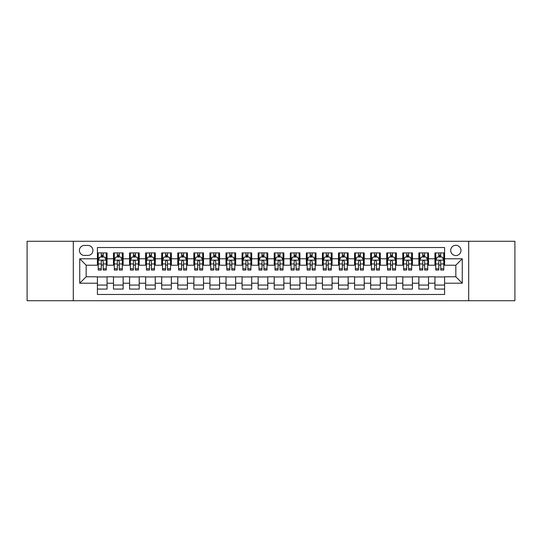 <?xml version="1.0" encoding="UTF-8"?>
<svg xmlns="http://www.w3.org/2000/svg" width="542" height="542" viewBox="0 0 542 542"><rect width="100%" height="100%" fill="white"/><g stroke="black" fill="none" stroke-linecap="round" stroke-linejoin="round"><path stroke-width="0.81" d="M455.836 245.282A5.142 5.142 0 0 0 450.693 250.424A5.142 5.142 0 0 0 455.836 255.573A5.142 5.142 0 0 0 460.978 250.424A5.142 5.142 0 0 0 455.836 245.282M468.694 300.735L514.9 300.735L514.9 241.265L468.694 241.265L468.694 300.735L73.305 300.735L73.305 241.265L27.1 241.265L27.1 300.735L73.305 300.735M444.582 252.918L434.941 252.918L434.941 258.785L428.512 258.785L428.512 265.214L434.941 265.214L434.941 258.785M428.512 258.785L428.512 252.918L418.864 252.918L418.864 258.785L412.435 258.785L412.435 265.214L418.864 265.214L418.864 258.785M412.435 258.785L412.435 252.918L402.794 252.918L402.794 258.785L396.365 258.785L396.365 265.214L402.794 265.214L402.794 258.785M396.365 258.785L396.365 252.918L386.724 252.918L386.724 258.785L380.294 258.785L380.294 265.214L386.724 265.214L386.724 258.785M380.294 258.785L380.294 252.918L370.647 252.918L370.647 258.785L364.217 258.785L364.217 265.214L370.647 265.214L370.647 258.785M364.217 258.785L364.217 252.918L354.576 252.918L354.576 258.785L348.147 258.785L348.147 265.214L354.576 265.214L354.576 258.785M348.147 258.785L348.147 252.918L338.506 252.918L338.506 258.785L332.077 258.785L332.077 265.214L338.506 265.214L338.506 258.785M332.077 258.785L332.077 252.918L322.429 252.918L322.429 258.785L316.006 258.785L316.006 265.214L322.429 265.214L322.429 258.785M316.006 258.785L316.006 252.918L306.359 252.918L306.359 258.785L299.929 258.785L299.929 265.214L306.359 265.214L306.359 258.785M299.929 258.785L299.929 252.918L290.288 252.918L290.288 258.785L283.859 258.785L283.859 265.214L290.288 265.214L290.288 258.785M283.859 258.785L283.859 252.918L274.211 252.918L274.211 258.785L267.789 258.785L267.789 265.214L274.211 265.214L274.211 258.785M267.789 258.785L267.789 252.918L258.141 252.918L258.141 258.785L251.712 258.785L251.712 265.214L258.141 265.214L258.141 258.785M251.712 258.785L251.712 252.918L242.071 252.918L242.071 258.785L235.641 258.785L235.641 265.214L242.071 265.214L242.071 258.785M235.641 258.785L235.641 252.918L225.994 252.918L225.994 258.785L219.571 258.785L219.571 265.214L225.994 265.214L225.994 258.785M219.571 258.785L219.571 252.918L209.923 252.918L209.923 258.785L203.494 258.785L203.494 265.214L209.923 265.214L209.923 258.785M203.494 258.785L203.494 252.918L193.853 252.918L193.853 258.785L187.424 258.785L187.424 265.214L193.853 265.214L193.853 258.785M187.424 258.785L187.424 252.918L177.783 252.918L177.783 258.785L171.353 258.785L171.353 265.214L177.783 265.214L177.783 258.785M171.353 258.785L171.353 252.918L161.706 252.918L161.706 258.785L155.276 258.785L155.276 265.214L161.706 265.214L161.706 258.785M155.276 258.785L155.276 252.918L145.635 252.918L145.635 258.785L139.206 258.785L139.206 265.214L145.635 265.214L145.635 258.785M139.206 258.785L139.206 252.918L129.565 252.918L129.565 258.785L123.136 258.785L123.136 265.214L129.565 265.214L129.565 258.785M123.136 258.785L123.136 252.918L113.488 252.918L113.488 265.214L107.059 265.214L107.059 252.918L97.418 252.918M97.418 289.082L107.059 289.082L107.059 276.786L113.488 276.786L113.488 289.082L123.136 289.082L123.136 276.786L129.565 276.786L129.565 283.215L123.136 283.215M129.565 283.215L129.565 289.082L139.206 289.082L139.206 276.786L145.635 276.786L145.635 283.215L139.206 283.215M145.635 283.215L145.635 289.082L155.276 289.082L155.276 276.786L161.706 276.786L161.706 283.215L155.276 283.215M161.706 283.215L161.706 289.082L171.353 289.082L171.353 276.786L177.783 276.786L177.783 283.215L171.353 283.215M177.783 283.215L177.783 289.082L187.424 289.082L187.424 276.786L193.853 276.786L193.853 283.215L187.424 283.215M193.853 283.215L193.853 289.082L203.494 289.082L203.494 276.786L209.923 276.786L209.923 283.215L203.494 283.215M209.923 283.215L209.923 289.082L219.571 289.082L219.571 276.786L225.994 276.786L225.994 283.215L219.571 283.215M225.994 283.215L225.994 289.082L235.641 289.082L235.641 276.786L242.071 276.786L242.071 283.215L235.641 283.215M242.071 283.215L242.071 289.082L251.712 289.082L251.712 276.786L258.141 276.786L258.141 283.215L251.712 283.215M258.141 283.215L258.141 289.082L267.789 289.082L267.789 276.786L274.211 276.786L274.211 283.215L267.789 283.215M274.211 283.215L274.211 289.082L283.859 289.082L283.859 276.786L290.288 276.786L290.288 283.215L283.859 283.215M290.288 283.215L290.288 289.082L299.929 289.082L299.929 276.786L306.359 276.786L306.359 283.215L299.929 283.215M306.359 283.215L306.359 289.082L316.006 289.082L316.006 276.786L322.429 276.786L322.429 283.215L316.006 283.215M322.429 283.215L322.429 289.082L332.077 289.082L332.077 276.786L338.506 276.786L338.506 283.215L332.077 283.215M338.506 283.215L338.506 289.082L348.147 289.082L348.147 276.786L354.576 276.786L354.576 283.215L348.147 283.215M354.576 283.215L354.576 289.082L364.217 289.082L364.217 276.786L370.647 276.786L370.647 283.215L364.217 283.215M370.647 283.215L370.647 289.082L380.294 289.082L380.294 276.786L386.724 276.786L386.724 283.215L380.294 283.215M386.724 283.215L386.724 289.082L396.365 289.082L396.365 276.786L402.794 276.786L402.794 283.215L396.365 283.215M402.794 283.215L402.794 289.082L412.435 289.082L412.435 276.786L418.864 276.786L418.864 283.215L412.435 283.215M418.864 283.215L418.864 289.082L428.512 289.082L428.512 276.786L434.941 276.786L434.941 283.215L428.512 283.215M84.396 255.411L87.933 255.411A4.98 4.98 0 0 0 92.919 250.424A4.98 4.98 0 0 0 87.933 245.445L84.396 245.445A4.98 4.98 0 0 0 79.417 250.424A4.98 4.98 0 0 0 84.396 255.411M468.694 241.265L73.305 241.265M444.582 258.785L444.582 247.531L97.418 247.531L97.418 265.214L86.164 265.214L86.164 276.786L97.418 276.786L97.418 294.469L444.582 294.469L444.582 276.786L455.836 276.786L455.836 265.214L444.582 265.214L444.582 258.785L462.265 258.785L462.265 283.215L444.582 283.215M97.418 283.215L79.735 283.215L79.735 258.785L97.418 258.785M434.941 283.215L434.941 289.082L444.582 289.082M97.418 256.935L98.224 256.935M101.273 256.935L103.204 256.935M106.259 256.935L107.059 256.935M97.418 265.052L98.224 265.052M101.273 265.052L103.204 265.052M106.259 265.052L107.059 265.052M97.418 276.948L107.059 276.948M97.418 285.065L107.059 285.065M113.488 265.052L114.294 265.052M117.35 265.052L119.274 265.052M122.329 265.052L123.136 265.052M113.488 256.935L114.294 256.935M117.35 256.935L119.274 256.935M122.329 256.935L123.136 256.935M113.488 276.948L123.136 276.948M113.488 285.065L123.136 285.065M129.565 276.948L139.206 276.948M129.565 285.065L139.206 285.065M129.565 256.935L130.365 256.935M133.42 256.935L135.351 256.935M138.4 256.935L139.206 256.935M129.565 265.052L130.365 265.052M133.42 265.052L135.351 265.052M138.4 265.052L139.206 265.052M145.635 276.948L155.276 276.948M145.635 285.065L155.276 285.065M145.635 256.935L146.435 256.935M149.49 256.935L151.421 256.935M154.477 256.935L155.276 256.935M145.635 265.052L146.435 265.052M149.49 265.052L151.421 265.052M154.477 265.052L155.276 265.052M161.706 276.948L171.353 276.948M161.706 285.065L171.353 285.065M161.706 256.935L162.512 256.935M165.567 256.935L167.492 256.935M170.547 256.935L171.353 256.935M161.706 265.052L162.512 265.052M165.567 265.052L167.492 265.052M170.547 265.052L171.353 265.052M177.783 276.948L187.424 276.948M177.783 285.065L187.424 285.065M177.783 256.935L178.582 256.935M181.638 256.935L183.569 256.935M186.617 256.935L187.424 256.935M177.783 265.052L178.582 265.052M181.638 265.052L183.569 265.052M186.617 265.052L187.424 265.052M193.853 276.948L203.494 276.948M193.853 285.065L203.494 285.065M193.853 256.935L194.653 256.935M197.708 256.935L199.639 256.935M202.694 256.935L203.494 256.935M193.853 265.052L194.653 265.052M197.708 265.052L199.639 265.052M202.694 265.052L203.494 265.052M209.923 276.948L219.571 276.948M209.923 285.065L219.571 285.065M209.923 256.935L210.73 256.935M213.785 256.935L215.709 256.935M218.765 256.935L219.571 256.935M209.923 265.052L210.73 265.052M213.785 265.052L215.709 265.052M218.765 265.052L219.571 265.052M225.994 276.948L235.641 276.948M225.994 285.065L235.641 285.065M225.994 256.935L226.8 256.935M229.855 256.935L231.786 256.935M234.835 256.935L235.641 256.935M225.994 265.052L226.8 265.052M229.855 265.052L231.786 265.052M234.835 265.052L235.641 265.052M242.071 276.948L251.712 276.948M242.071 285.065L251.712 285.065M242.071 256.935L242.87 256.935M245.926 256.935L247.857 256.935M250.912 256.935L251.712 256.935M242.071 265.052L242.87 265.052M245.926 265.052L247.857 265.052M250.912 265.052L251.712 265.052M258.141 276.948L267.789 276.948M258.141 285.065L267.789 285.065M258.141 256.935L258.947 256.935M261.996 256.935L263.927 256.935M266.982 256.935L267.789 256.935M258.141 265.052L258.947 265.052M261.996 265.052L263.927 265.052M266.982 265.052L267.789 265.052M274.211 276.948L283.859 276.948M274.211 285.065L283.859 285.065M274.211 256.935L275.018 256.935M278.073 256.935L280.004 256.935M283.053 256.935L283.859 256.935M274.211 265.052L275.018 265.052M278.073 265.052L280.004 265.052M283.053 265.052L283.859 265.052M290.288 276.948L299.929 276.948M290.288 285.065L299.929 285.065M290.288 256.935L291.088 256.935M294.143 256.935L296.074 256.935M299.13 256.935L299.929 256.935M290.288 265.052L291.088 265.052M294.143 265.052L296.074 265.052M299.13 265.052L299.929 265.052M306.359 276.948L316.006 276.948M306.359 285.065L316.006 285.065M306.359 256.935L307.165 256.935M310.214 256.935L312.145 256.935M315.2 256.935L316.006 256.935M306.359 265.052L307.165 265.052M310.214 265.052L312.145 265.052M315.2 265.052L316.006 265.052M322.429 276.948L332.077 276.948M322.429 285.065L332.077 285.065M322.429 256.935L323.235 256.935M326.291 256.935L328.215 256.935M331.27 256.935L332.077 256.935M322.429 265.052L323.235 265.052M326.291 265.052L328.215 265.052M331.27 265.052L332.077 265.052M338.506 276.948L348.147 276.948M338.506 285.065L348.147 285.065M338.506 256.935L339.306 256.935M342.361 256.935L344.292 256.935M347.347 256.935L348.147 256.935M338.506 265.052L339.306 265.052M342.361 265.052L344.292 265.052M347.347 265.052L348.147 265.052M354.576 276.948L364.217 276.948M354.576 285.065L364.217 285.065M354.576 256.935L355.383 256.935M358.431 256.935L360.362 256.935M363.418 256.935L364.217 256.935M354.576 265.052L355.383 265.052M358.431 265.052L360.362 265.052M363.418 265.052L364.217 265.052M370.647 276.948L380.294 276.948M370.647 285.065L380.294 285.065M370.647 256.935L371.453 256.935M374.508 256.935L376.433 256.935M379.488 256.935L380.294 256.935M370.647 265.052L371.453 265.052M374.508 265.052L376.433 265.052M379.488 265.052L380.294 265.052M386.724 276.948L396.365 276.948M386.724 285.065L396.365 285.065M386.724 256.935L387.523 256.935M390.579 256.935L392.51 256.935M395.565 256.935L396.365 256.935M386.724 265.052L387.523 265.052M390.579 265.052L392.51 265.052M395.565 265.052L396.365 265.052M402.794 276.948L412.435 276.948M402.794 285.065L412.435 285.065M402.794 256.935L403.6 256.935M406.649 256.935L408.58 256.935M411.635 256.935L412.435 256.935M402.794 265.052L403.6 265.052M406.649 265.052L408.58 265.052M411.635 265.052L412.435 265.052M418.864 276.948L428.512 276.948M418.864 285.065L428.512 285.065M418.864 256.935L419.671 256.935M422.726 256.935L424.65 256.935M427.706 256.935L428.512 256.935M418.864 265.052L419.671 265.052M422.726 265.052L424.65 265.052M427.706 265.052L428.512 265.052M434.941 276.948L444.582 276.948M434.941 285.065L444.582 285.065M434.941 256.935L435.741 256.935M438.796 256.935L440.727 256.935M443.776 256.935L444.582 256.935M434.941 265.052L435.741 265.052M438.796 265.052L440.727 265.052M443.776 265.052L444.582 265.052M86.164 265.214L79.735 258.785M86.164 276.786L79.735 283.215M462.265 258.785L455.836 265.214M462.265 283.215L455.836 276.786M103.204 255.011L101.273 255.011M106.259 268.724L103.204 268.724L103.204 270.038L106.259 270.038L106.259 260.235L104.647 257.016L99.83 257.016L98.224 260.235L98.224 270.038L101.273 270.038L101.273 268.724L98.224 268.724M98.224 260.235L98.224 252.918M106.259 260.235L106.259 252.918M101.273 257.016L101.273 252.918M103.204 252.918L103.204 257.016M103.204 268.724L103.204 261.434C102.56 260.201 101.916 260.201 101.273 261.434L101.273 268.724M119.274 255.011L117.35 255.011M122.329 268.724L119.274 268.724L119.274 270.038L122.329 270.038L122.329 260.235L120.724 257.016L115.9 257.016L114.294 260.235L114.294 270.038L117.35 270.038L117.35 268.724L114.294 268.724M114.294 260.235L114.294 252.918M122.329 260.235L122.329 252.918M117.35 257.016L117.35 252.918M119.274 252.918L119.274 257.016M119.274 268.724L119.274 261.434C118.637 260.201 117.993 260.201 117.35 261.434L117.35 268.724M135.351 255.011L133.42 255.011M138.4 268.724L135.351 268.724L135.351 270.038L138.4 270.038L138.4 260.235L136.794 257.016L131.97 257.016L130.365 260.235L130.365 270.038L133.42 270.038L133.42 268.724L130.365 268.724M130.365 260.235L130.365 252.918M138.4 260.235L138.4 252.918M133.42 257.016L133.42 252.918M135.351 252.918L135.351 257.016M135.351 268.724L135.351 261.434C134.707 260.201 134.064 260.201 133.42 261.434L133.42 268.724M151.421 255.011L149.49 255.011M154.477 268.724L151.421 268.724L151.421 270.038L154.477 270.038L154.477 260.235L152.864 257.016L148.047 257.016L146.435 260.235L146.435 270.038L149.49 270.038L149.49 268.724L146.435 268.724M146.435 260.235L146.435 252.918M154.477 260.235L154.477 252.918M149.49 257.016L149.49 252.918M151.421 252.918L151.421 257.016M151.421 268.724L151.421 261.434C150.778 260.201 150.134 260.201 149.49 261.434L149.49 268.724M167.492 255.011L165.567 255.011M170.547 268.724L167.492 268.724L167.492 270.038L170.547 270.038L170.547 260.235L168.941 257.016L164.118 257.016L162.512 260.235L162.512 270.038L165.567 270.038L165.567 268.724L162.512 268.724M162.512 260.235L162.512 252.918M170.547 260.235L170.547 252.918M165.567 257.016L165.567 252.918M167.492 252.918L167.492 257.016M167.492 268.724L167.492 261.434C166.848 260.201 166.211 260.201 165.567 261.434L165.567 268.724M183.569 255.011L181.638 255.011M186.617 268.724L183.569 268.724L183.569 270.038L186.617 270.038L186.617 260.235L185.012 257.016L180.188 257.016L178.582 260.235L178.582 270.038L181.638 270.038L181.638 268.724L178.582 268.724M178.582 260.235L178.582 252.918M186.617 260.235L186.617 252.918M181.638 257.016L181.638 252.918M183.569 252.918L183.569 257.016M183.569 268.724L183.569 261.434C182.925 260.201 182.281 260.201 181.638 261.434L181.638 268.724M199.639 255.011L197.708 255.011M202.694 268.724L199.639 268.724L199.639 270.038L202.694 270.038L202.694 260.235L201.082 257.016L196.265 257.016L194.653 260.235L194.653 270.038L197.708 270.038L197.708 268.724L194.653 268.724M194.653 260.235L194.653 252.918M202.694 260.235L202.694 252.918M197.708 257.016L197.708 252.918M199.639 252.918L199.639 257.016M199.639 268.724L199.639 261.434C198.995 260.201 198.352 260.201 197.708 261.434L197.708 268.724M215.709 255.011L213.785 255.011M218.765 268.724L215.709 268.724L215.709 270.038L218.765 270.038L218.765 260.235L217.159 257.016L212.335 257.016L210.73 260.235L210.73 270.038L213.785 270.038L213.785 268.724L210.73 268.724M210.73 260.235L210.73 252.918M218.765 260.235L218.765 252.918M213.785 257.016L213.785 252.918M215.709 252.918L215.709 257.016M215.709 268.724L215.709 261.434C215.066 260.201 214.429 260.201 213.785 261.434L213.785 268.724M231.786 255.011L229.855 255.011M234.835 268.724L231.786 268.724L231.786 270.038L234.835 270.038L234.835 260.235L233.229 257.016L228.406 257.016L226.8 260.235L226.8 270.038L229.855 270.038L229.855 268.724L226.8 268.724M226.8 260.235L226.8 252.918M234.835 260.235L234.835 252.918M229.855 257.016L229.855 252.918M231.786 252.918L231.786 257.016M231.786 268.724L231.786 261.434C231.143 260.201 230.499 260.201 229.855 261.434L229.855 268.724M247.857 255.011L245.926 255.011M250.912 268.724L247.857 268.724L247.857 270.038L250.912 270.038L250.912 260.235L249.3 257.016L244.483 257.016L242.87 260.235L242.87 270.038L245.926 270.038L245.926 268.724L242.87 268.724M242.87 260.235L242.87 252.918M250.912 260.235L250.912 252.918M245.926 257.016L245.926 252.918M247.857 252.918L247.857 257.016M247.857 268.724L247.857 261.434C247.213 260.201 246.569 260.201 245.926 261.434L245.926 268.724M263.927 255.011L261.996 255.011M266.982 268.724L263.927 268.724L263.927 270.038L266.982 270.038L266.982 260.235L265.377 257.016L260.553 257.016L258.947 260.235L258.947 270.038L261.996 270.038L261.996 268.724L258.947 268.724M258.947 260.235L258.947 252.918M266.982 260.235L266.982 252.918M261.996 257.016L261.996 252.918M263.927 252.918L263.927 257.016M263.927 268.724L263.927 261.434C263.283 260.201 262.646 260.201 261.996 261.434L261.996 268.724M280.004 255.011L278.073 255.011M283.053 268.724L280.004 268.724L280.004 270.038L283.053 270.038L283.053 260.235L281.447 257.016L276.623 257.016L275.018 260.235L275.018 270.038L278.073 270.038L278.073 268.724L275.018 268.724M275.018 260.235L275.018 252.918M283.053 260.235L283.053 252.918M278.073 257.016L278.073 252.918M280.004 252.918L280.004 257.016M280.004 268.724L280.004 261.434C279.36 260.201 278.717 260.201 278.073 261.434L278.073 268.724M296.074 255.011L294.143 255.011M299.13 268.724L296.074 268.724L296.074 270.038L299.13 270.038L299.13 260.235L297.517 257.016L292.7 257.016L291.088 260.235L291.088 270.038L294.143 270.038L294.143 268.724L291.088 268.724M291.088 260.235L291.088 252.918M299.13 260.235L299.13 252.918M294.143 257.016L294.143 252.918M296.074 252.918L296.074 257.016M296.074 268.724L296.074 261.434C295.431 260.201 294.787 260.201 294.143 261.434L294.143 268.724M312.145 255.011L310.214 255.011M315.2 268.724L312.145 268.724L312.145 270.038L315.2 270.038L315.2 260.235L313.594 257.016L308.771 257.016L307.165 260.235L307.165 270.038L310.214 270.038L310.214 268.724L307.165 268.724M307.165 260.235L307.165 252.918M315.2 260.235L315.2 252.918M310.214 257.016L310.214 252.918M312.145 252.918L312.145 257.016M312.145 268.724L312.145 261.434C311.501 260.201 310.857 260.201 310.214 261.434L310.214 268.724M328.215 255.011L326.291 255.011M331.27 268.724L328.215 268.724L328.215 270.038L331.27 270.038L331.27 260.235L329.665 257.016L324.841 257.016L323.235 260.235L323.235 270.038L326.291 270.038L326.291 268.724L323.235 268.724M323.235 260.235L323.235 252.918M331.27 260.235L331.27 252.918M326.291 257.016L326.291 252.918M328.215 252.918L328.215 257.016M328.215 268.724L328.215 261.434C327.578 260.201 326.934 260.201 326.291 261.434L326.291 268.724M344.292 255.011L342.361 255.011M347.347 268.724L344.292 268.724L344.292 270.038L347.347 270.038L347.347 260.235L345.735 257.016L340.918 257.016L339.306 260.235L339.306 270.038L342.361 270.038L342.361 268.724L339.306 268.724M339.306 260.235L339.306 252.918M347.347 260.235L347.347 252.918M342.361 257.016L342.361 252.918M344.292 252.918L344.292 257.016M344.292 268.724L344.292 261.434C343.648 260.201 343.005 260.201 342.361 261.434L342.361 268.724M360.362 255.011L358.431 255.011M363.418 268.724L360.362 268.724L360.362 270.038L363.418 270.038L363.418 260.235L361.812 257.016L356.988 257.016L355.383 260.235L355.383 270.038L358.431 270.038L358.431 268.724L355.383 268.724M355.383 260.235L355.383 252.918M363.418 260.235L363.418 252.918M358.431 257.016L358.431 252.918M360.362 252.918L360.362 257.016M360.362 268.724L360.362 261.434C359.719 260.201 359.075 260.201 358.431 261.434L358.431 268.724M376.433 255.011L374.508 255.011M379.488 268.724L376.433 268.724L376.433 270.038L379.488 270.038L379.488 260.235L377.882 257.016L373.059 257.016L371.453 260.235L371.453 270.038L374.508 270.038L374.508 268.724L371.453 268.724M371.453 260.235L371.453 252.918M379.488 260.235L379.488 252.918M374.508 257.016L374.508 252.918M376.433 252.918L376.433 257.016M376.433 268.724L376.433 261.434C375.796 260.201 375.152 260.201 374.508 261.434L374.508 268.724M392.51 255.011L390.579 255.011M395.565 268.724L392.51 268.724L392.51 270.038L395.565 270.038L395.565 260.235L393.953 257.016L389.136 257.016L387.523 260.235L387.523 270.038L390.579 270.038L390.579 268.724L387.523 268.724M387.523 260.235L387.523 252.918M395.565 260.235L395.565 252.918M390.579 257.016L390.579 252.918M392.51 252.918L392.51 257.016M392.51 268.724L392.51 261.434C391.866 260.201 391.222 260.201 390.579 261.434L390.579 268.724M408.58 255.011L406.649 255.011M411.635 268.724L408.58 268.724L408.58 270.038L411.635 270.038L411.635 260.235L410.03 257.016L405.206 257.016L403.6 260.235L403.6 270.038L406.649 270.038L406.649 268.724L403.6 268.724M403.6 260.235L403.6 252.918M411.635 260.235L411.635 252.918M406.649 257.016L406.649 252.918M408.58 252.918L408.58 257.016M408.58 268.724L408.58 261.434C407.936 260.201 407.293 260.201 406.649 261.434L406.649 268.724M424.65 255.011L422.726 255.011M427.706 268.724L424.65 268.724L424.65 270.038L427.706 270.038L427.706 260.235L426.1 257.016L421.276 257.016L419.671 260.235L419.671 270.038L422.726 270.038L422.726 268.724L419.671 268.724M419.671 260.235L419.671 252.918M427.706 260.235L427.706 252.918M422.726 257.016L422.726 252.918M424.65 252.918L424.65 257.016M424.65 268.724L424.65 261.434C424.013 260.201 423.37 260.201 422.726 261.434L422.726 268.724M440.727 255.011L438.796 255.011M443.776 268.724L440.727 268.724L440.727 270.038L443.776 270.038L443.776 260.235L442.17 257.016L437.353 257.016L435.741 260.235L435.741 270.038L438.796 270.038L438.796 268.724L435.741 268.724M435.741 260.235L435.741 252.918M443.776 260.235L443.776 252.918M438.796 257.016L438.796 252.918M440.727 252.918L440.727 257.016M440.727 268.724L440.727 261.434C440.084 260.201 439.44 260.201 438.796 261.434L438.796 268.724M113.488 283.215L107.059 283.215M113.488 258.785L107.059 258.785M106.218 260.153L98.258 260.153M98.224 257.904L99.382 257.904M105.094 257.904L106.259 257.904M101.273 263.954L98.224 263.954M106.259 263.954L103.204 263.954M103.204 256.034L101.273 256.034M122.289 260.153L114.335 260.153M114.294 257.904L115.46 257.904M121.164 257.904L122.329 257.904M117.35 263.954L114.294 263.954M122.329 263.954L119.274 263.954M119.274 256.034L117.35 256.034M138.359 260.153L130.405 260.153M130.365 257.904L131.53 257.904M137.234 257.904L138.4 257.904M133.42 263.954L130.365 263.954M138.4 263.954L135.351 263.954M135.351 256.034L133.42 256.034M154.436 260.153L146.475 260.153M146.435 257.904L147.6 257.904M153.311 257.904L154.477 257.904M149.49 263.954L146.435 263.954M154.477 263.954L151.421 263.954M151.421 256.034L149.49 256.034M170.506 260.153L162.553 260.153M162.512 257.904L163.677 257.904M169.382 257.904L170.547 257.904M165.567 263.954L162.512 263.954M170.547 263.954L167.492 263.954M167.492 256.034L165.567 256.034M186.577 260.153L178.623 260.153M178.582 257.904L179.748 257.904M185.452 257.904L186.617 257.904M181.638 263.954L178.582 263.954M186.617 263.954L183.569 263.954M183.569 256.034L181.638 256.034M202.654 260.153L194.693 260.153M194.653 257.904L195.818 257.904M201.529 257.904L202.694 257.904M197.708 263.954L194.653 263.954M202.694 263.954L199.639 263.954M199.639 256.034L197.708 256.034M218.724 260.153L210.77 260.153M210.73 257.904L211.895 257.904M217.599 257.904L218.765 257.904M213.785 263.954L210.73 263.954M218.765 263.954L215.709 263.954M215.709 256.034L213.785 256.034M234.794 260.153L226.841 260.153M226.8 257.904L227.965 257.904M233.67 257.904L234.835 257.904M229.855 263.954L226.8 263.954M234.835 263.954L231.786 263.954M231.786 256.034L229.855 256.034M250.871 260.153L242.911 260.153M242.87 257.904L244.035 257.904M249.747 257.904L250.912 257.904M245.926 263.954L242.87 263.954M250.912 263.954L247.857 263.954M247.857 256.034L245.926 256.034M266.942 260.153L258.988 260.153M258.947 257.904L260.113 257.904M265.817 257.904L266.982 257.904M261.996 263.954L258.947 263.954M266.982 263.954L263.927 263.954M263.927 256.034L261.996 256.034M283.012 260.153L275.058 260.153M275.018 257.904L276.183 257.904M281.887 257.904L283.053 257.904M278.073 263.954L275.018 263.954M283.053 263.954L280.004 263.954M280.004 256.034L278.073 256.034M299.089 260.153L291.129 260.153M291.088 257.904L292.253 257.904M297.964 257.904L299.13 257.904M294.143 263.954L291.088 263.954M299.13 263.954L296.074 263.954M296.074 256.034L294.143 256.034M315.159 260.153L307.206 260.153M307.165 257.904L308.33 257.904M314.035 257.904L315.2 257.904M310.214 263.954L307.165 263.954M315.2 263.954L312.145 263.954M312.145 256.034L310.214 256.034M331.23 260.153L323.276 260.153M323.235 257.904L324.401 257.904M330.105 257.904L331.27 257.904M326.291 263.954L323.235 263.954M331.27 263.954L328.215 263.954M328.215 256.034L326.291 256.034M347.307 260.153L339.346 260.153M339.306 257.904L340.471 257.904M346.182 257.904L347.347 257.904M342.361 263.954L339.306 263.954M347.347 263.954L344.292 263.954M344.292 256.034L342.361 256.034M363.377 260.153L355.423 260.153M355.383 257.904L356.548 257.904M362.252 257.904L363.418 257.904M358.431 263.954L355.383 263.954M363.418 263.954L360.362 263.954M360.362 256.034L358.431 256.034M379.447 260.153L371.494 260.153M371.453 257.904L372.618 257.904M378.323 257.904L379.488 257.904M374.508 263.954L371.453 263.954M379.488 263.954L376.433 263.954M376.433 256.034L374.508 256.034M395.524 260.153L387.564 260.153M387.523 257.904L388.689 257.904M394.4 257.904L395.565 257.904M390.579 263.954L387.523 263.954M395.565 263.954L392.51 263.954M392.51 256.034L390.579 256.034M411.595 260.153L403.641 260.153M403.6 257.904L404.766 257.904M410.47 257.904L411.635 257.904M406.649 263.954L403.6 263.954M411.635 263.954L408.58 263.954M408.58 256.034L406.649 256.034M427.665 260.153L419.711 260.153M419.671 257.904L420.836 257.904M426.54 257.904L427.706 257.904M422.726 263.954L419.671 263.954M427.706 263.954L424.65 263.954M424.65 256.034L422.726 256.034M443.742 260.153L435.782 260.153M435.741 257.904L436.906 257.904M442.618 257.904L443.776 257.904M438.796 263.954L435.741 263.954M443.776 263.954L440.727 263.954M440.727 256.034L438.796 256.034"/></g></svg>
